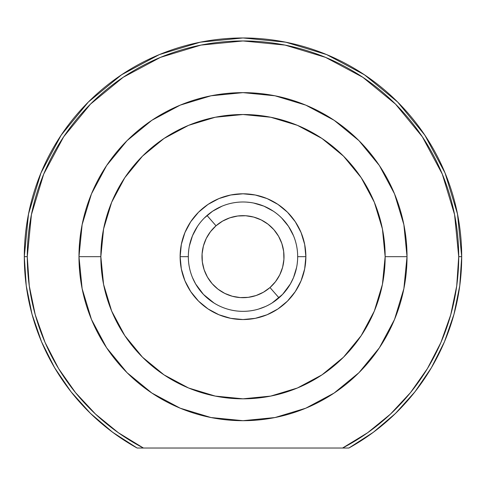 <?xml version="1.0" encoding="UTF-8"?>
<svg xmlns="http://www.w3.org/2000/svg" width="486" height="486" viewBox="0 0 486 486"><rect width="100%" height="100%" fill="white"/><g stroke="black" fill="none" stroke-linecap="round" stroke-linejoin="round"><path stroke-width="0.73" d="M290.33 43.151L280.981 41.292M243.085 37.969L285.604 42.161M205.019 41.292L195.67 43.151M424.843 135.163L445.055 172.973L457.496 214.004L461.7 256.669A218.7 218.7 0 0 0 243 37.969A218.7 218.7 0 0 0 137.125 448.031L143.437 448.031A215.717 215.717 0 0 1 27.283 256.669L24.3 256.669A218.7 218.7 0 0 0 137.125 448.031L112.649 432.279L90.487 413.416L71.023 391.777L54.608 367.744L41.523 341.743L32.015 314.235L26.238 285.707L24.3 256.669L28.504 214.004L40.946 172.973L61.102 135.254M61.157 135.163L88.355 102.024L121.494 74.826L159.232 54.645M159.384 54.584L200.268 42.185M200.396 42.161L242.927 37.969M285.732 42.185L326.622 54.584M326.695 54.614L364.506 74.826L397.645 102.024L424.788 135.084M137.125 448.031L342.563 448.031A215.717 215.717 0 0 0 458.717 256.669L454.568 214.587L442.296 174.116L422.358 136.821L395.531 104.138L362.848 77.31L325.553 57.372L285.082 45.101L243 40.952L200.918 45.101L160.447 57.372L123.152 77.31L90.469 104.138L63.642 136.821L43.704 174.116L31.432 214.587L27.283 256.669L24.3 256.669A218.7 218.7 0 0 1 243 37.969A218.7 218.7 0 0 1 461.7 256.669L459.762 285.707L453.985 314.235L444.477 341.743L431.392 367.744L414.977 391.777L395.513 413.416L373.351 432.279L348.875 448.031A218.7 218.7 0 0 0 461.7 256.669A218.7 218.7 0 0 1 348.875 448.031L143.437 448.031L118.341 432.716L95.566 414.133L75.524 392.627L58.593 368.595L45.089 342.484L35.259 314.782L29.288 285.999L27.283 256.669A215.717 215.717 0 0 1 243 40.952A215.717 215.717 0 0 1 458.717 256.669L461.7 256.669L458.717 256.669L456.712 285.999L450.741 314.782L440.911 342.484L427.407 368.595L410.476 392.627L390.434 414.133L367.659 432.716L342.563 448.031L348.875 448.031M122.217 438.992L111.27 431.246M99.187 421.435L89.424 412.377M78.55 400.847L70.263 390.805M60.884 377.762L54.104 366.887M46.328 352.326L41.237 341.057M35.192 324.818L31.888 313.768M27.684 294.978L26.183 285.294M27.623 218.688L29.482 209.338M58.551 139.16L63.848 131.232M117.563 77.517L125.491 72.22M360.509 72.22L368.437 77.517M422.152 131.232L427.449 139.16M456.518 209.338L458.377 218.688M459.817 285.294L459.507 287.572M454.112 313.768L450.808 324.818M444.763 341.057L439.672 352.326M431.896 366.887L425.116 377.762M415.737 390.805L407.396 400.901M396.576 412.377L386.88 421.38M374.73 431.246L363.783 438.992M305.876 256.669L297.675 256.669L305.876 256.669L304.667 244.403L301.089 232.606L295.281 221.738L287.463 212.206L277.931 204.387L267.063 198.58L255.265 195.001L243 193.793L230.735 195.001L218.937 198.58L208.069 204.387L198.537 212.206L190.719 221.738L184.911 232.606L181.333 244.403L180.124 256.669A62.876 62.876 0 0 1 243 193.793A62.876 62.876 0 0 1 305.876 256.669A62.876 62.876 0 0 1 243 319.545A62.876 62.876 0 0 1 180.124 256.669L181.333 268.934L184.911 280.732L190.719 291.6L198.537 301.132L208.069 308.95L218.937 314.758L230.735 318.336L243 319.545L255.265 318.336L267.063 314.758L277.931 308.95L287.463 301.132L295.281 291.6L301.089 280.732L304.667 268.934L305.876 256.669M188.325 256.669L180.124 256.669L188.325 256.669M199.205 289.407L203.446 294.419L195.651 284.006L192.486 277.591M265.447 306.52L258.57 309.078M296.624 267.336L293.514 277.591L290.349 284.006L282.633 294.334L272.069 302.978L277.47 299.109M243 420.694L274.997 417.541L305.767 408.21L334.125 393.053L358.984 372.653L379.384 347.794L394.541 319.436L403.872 288.666L407.025 256.669L385.155 256.669A142.155 142.155 0 0 1 243 398.824A142.155 142.155 0 0 1 100.845 256.669L78.975 256.669A164.025 164.025 0 0 0 243 420.694A164.025 164.025 0 0 0 407.025 256.669A164.025 164.025 0 0 1 243 420.694A164.025 164.025 0 0 1 78.975 256.669L82.128 288.666L91.459 319.436L106.616 347.794L127.016 372.653L151.875 393.053L180.172 408.185M282.633 294.334L286.813 289.37M203.446 294.419L214.083 303.07M195.651 284.006L203.367 294.334L199.187 289.37M278.964 297.851L278.976 297.839A54.675 54.675 0 0 1 201.83 292.645A54.675 54.675 0 0 1 207.024 215.498A54.675 54.675 0 0 1 284.17 220.693A54.675 54.675 0 0 1 278.976 297.839L269.985 287.548A41.006 41.006 0 0 1 212.121 283.654A41.006 41.006 0 0 1 216.015 225.79L207.024 215.498A54.675 54.675 0 0 0 201.83 292.645A54.675 54.675 0 0 0 278.976 297.839L272.318 302.821M286.795 289.407L282.597 294.37M180.166 105.158L151.887 120.279L127.016 140.685L106.616 165.544L91.459 193.902L82.128 224.672L78.975 256.669A164.025 164.025 0 0 1 243 92.644A164.025 164.025 0 0 1 407.025 256.669L403.872 224.672L394.541 193.902L379.384 165.544L358.984 140.685L334.125 120.285L305.834 105.158M305.767 105.128L274.997 95.797L243.043 92.644M243 92.644L211.003 95.797L180.233 105.128M180.233 408.21L211.003 417.541L242.97 420.694M189.376 246.001L192.486 235.746L197.541 226.294M204.339 218.007L212.625 211.21L222.078 206.155M253.668 203.045L263.922 206.155L273.375 211.21M281.661 218.007L288.459 226.294L293.514 235.746M289.674 285.148L288.471 287.032M281.661 295.33L272.816 302.499M213.184 302.499L212.625 302.128M204.339 295.33L203.938 294.923M202.176 293.04L197.571 287.098M197.547 287.056L196.326 285.148M385.155 256.669L382.421 284.401L374.335 311.07L361.195 335.644L343.517 357.186L321.975 374.864L297.402 388.004L270.732 396.09L243 398.824L215.268 396.09L188.598 388.004L164.025 374.864L142.483 357.186L124.805 335.644L111.665 311.07L103.579 284.401L100.845 256.669L103.579 228.936L111.665 202.267L124.805 177.694L142.483 156.152L164.025 138.474L188.598 125.333L215.268 117.248L243 114.514L270.732 117.248L297.402 125.333L321.975 138.474L343.517 156.152L361.195 177.694L374.335 202.267L382.421 228.936L385.155 256.669L407.025 256.669A164.025 164.025 0 0 0 243 92.644A164.025 164.025 0 0 0 78.975 256.669L100.845 256.669A142.155 142.155 0 0 1 243 114.514A142.155 142.155 0 0 1 385.155 256.669M209.132 299.589L213.931 302.978M207.036 215.486L216.015 225.79A41.006 41.006 0 0 1 273.879 229.684A41.006 41.006 0 0 1 269.985 287.548L263.442 292.22L256.11 295.524L248.279 297.335L240.248 297.584L232.314 296.26L224.799 293.416L217.977 289.158L212.121 283.654L207.449 277.111L204.144 269.779L202.334 261.948L202.085 253.917L203.409 245.983L206.252 238.468L210.511 231.646L216.015 225.79L222.558 221.118L229.89 217.813L237.721 216.003L245.752 215.754L253.686 217.078L261.201 219.921L268.023 224.18L273.879 229.684L278.551 236.226L281.856 243.559L283.666 251.39L283.915 259.421L282.591 267.355L279.748 274.869L275.489 281.692L269.985 287.548L278.988 297.827M295.78 270.933L296.235 269.129M297.201 263.855L297.554 260.338M257.264 203.889L255.46 203.434M250.187 202.468L246.669 202.115M278.976 297.839A54.675 54.675 0 0 0 284.17 220.693A54.675 54.675 0 0 0 207.024 215.498L207.012 215.511M190.22 242.405L189.765 244.209M188.799 249.482L188.447 252.999"/></g></svg>
